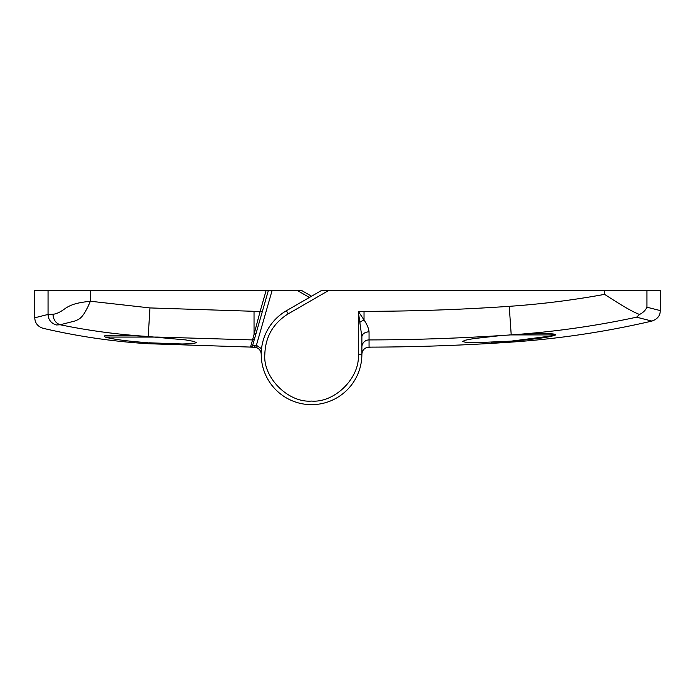 <?xml version="1.0" encoding="UTF-8"?>
<svg xmlns="http://www.w3.org/2000/svg" width="695" height="695" viewBox="0 0 695 695"><rect width="100%" height="100%" fill="white"/><g stroke="black" fill="none" stroke-linecap="round" stroke-linejoin="round"><path stroke-width="1.04" d="M48.051 290.345L48.051 314.435L34.75 317.797L34.75 290.345L266.168 290.345L260.156 311.308L262.232 311.899L252.58 345.554L254.9 345.215A2.155 0.843 90.1 0 1 254.057 347.135L255.856 347.37C259.218 348.473 261.007 350.793 261.224 354.32L261.224 354.32A50.327 50.327 0 0 1 286.392 310.743L288.182 313.862C273.231 323.21 265.438 336.701 264.821 354.328C262.806 377.55 288.329 403.074 311.551 401.067C334.773 403.074 360.297 377.55 358.281 354.328L361.878 354.328A50.327 50.327 0 0 1 311.551 404.655A50.327 50.327 0 0 1 261.224 354.328L261.224 354.32A50.327 50.327 0 0 1 286.392 310.743L321.724 290.345L660.25 290.345L660.25 310.578L646.949 307.216C645.542 310.283 643.066 312.698 639.522 314.47L636.603 317.181L651.91 321.081C657.513 319.101 660.293 315.599 660.25 310.578M158.06 337.075L105.249 337.075L104.094 336.033C107.308 334.825 121.521 334.955 146.749 336.406L185.695 339.924L193.723 341.393L196.52 342.652L192.819 343.643L182.281 343.99L149.321 342.809M301.378 290.345L311.551 296.218L301.378 290.345L266.168 290.345M272.153 290.345L256.403 345.276L261.537 348.742M268.418 290.345L254.639 338.369A2.155 2.146 -164 0 1 252.563 339.924L250.495 347.118A2.155 2.155 16 0 0 252.58 345.554M254.031 311.308L260.156 311.308L254.049 334.338L254.031 311.308L149.972 307.928L90.393 301.239C82.644 319.292 79.187 318.97 75.051 320.96L60.178 324.765C88.578 330.62 117.429 334.504 146.749 336.406M52.994 314.253C53.298 319.674 55.696 323.184 60.178 324.765L56.295 324.973C38.668 329.421 38.668 329.421 56.295 324.973C51.091 323.271 48.346 319.752 48.051 314.435L52.994 314.253C56.46 314.001 60.76 311.916 65.886 307.998C71.82 304.393 76.954 302.742 90.393 301.239L90.393 290.345M254.9 345.215L256.403 345.276L255.856 347.37C259.218 348.473 261.007 350.793 261.224 354.32A50.327 50.327 0 0 0 311.551 404.655M256.125 333.2L254.049 334.338L252.563 339.924L158.251 337.092M250.495 347.118L255.856 347.37M191.342 343.756L194.53 343.434M34.75 317.797C35.045 323.132 37.825 326.633 43.081 328.301C77.692 336.38 112.729 341.523 148.2 343.721L148.2 342.739C127.046 341.184 112.729 339.29 105.249 337.075M111.721 338.587L116.004 339.334M116.239 339.368L121.547 340.15M127.593 340.915L134.239 341.627M361.878 347.083A7.193 7.159 0 0 1 369.054 339.924L369.054 347.135L371.304 347.126L367.247 347.37C363.885 348.473 362.095 350.793 361.878 354.32L361.878 336.979L358.281 311.317L364.032 319.952C367.03 324.417 368.697 328.379 369.054 331.845L369.054 339.924C413.021 339.82 456.936 338.369 500.808 335.572L515.542 334.573C539.355 333.261 552.716 333.253 555.626 334.538L555.644 334.921C550.796 337.084 535.984 339.16 511.207 341.132L476.214 342.687L466.084 342.427L462.531 341.488L465.329 340.203L473.347 338.647L500.808 335.572M371.295 347.126A2156.898 2156.898 0 0 0 511.207 342.114A889.122 889.122 0 0 0 651.91 321.081M555.644 334.921L509.392 334.921M511.207 342.114L511.207 341.132L553.906 335.615M358.281 354.328L358.281 311.317L364.032 311.317C412.5 311.317 460.898 309.649 509.244 306.33C541.257 304.132 573.045 300.144 604.607 294.367C618.037 303.02 630.434 310.978 639.522 314.47M643.865 319.048L636.603 317.181C596.918 325.738 556.565 331.532 515.542 334.573M491.356 342.27L500.496 341.81M361.878 336.979A7.193 5.134 180 0 1 369.054 331.845M309.397 297.46L297.06 290.345M148.2 336.476L149.972 307.928M646.949 290.345L646.949 307.216M604.607 290.345L604.607 294.367M328.917 290.345L288.182 313.862M509.244 306.33L511.207 334.816M364.032 311.317L364.032 319.952A7.193 1.955 153.4 0 0 360.201 322.115M148.2 343.721L251.807 347.126M369.054 347.135L367.247 347.37C363.885 348.473 362.095 350.793 361.878 354.32"/></g></svg>

